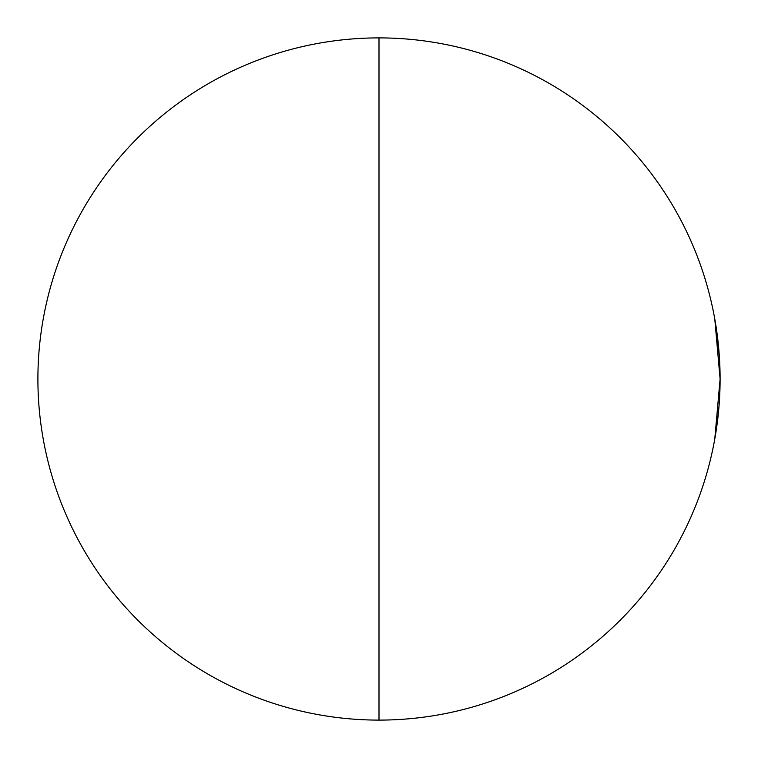 <?xml version="1.0" encoding="UTF-8"?>
<svg xmlns="http://www.w3.org/2000/svg" width="758" height="758" viewBox="0 0 758 758"><rect width="100%" height="100%" fill="white"/><g stroke="black" fill="none" stroke-linecap="round" stroke-linejoin="round"><path stroke-width="1.14" d="M379 720.1A341.1 341.1 0 0 0 720.1 379A341.1 341.1 0 0 0 379 37.9L379 720.1A341.1 341.1 0 0 1 37.9 379A341.1 341.1 0 0 1 379 37.9L379 720.1A341.1 341.1 0 0 0 720.1 379A341.1 341.1 0 0 0 379 37.9A341.1 341.1 0 0 0 37.9 379A341.1 341.1 0 0 0 379 720.1M720.1 378.545L719.295 355.54L720.1 378.545M714.794 319.09L720.1 379.019L714.794 438.91L720.1 379.019L714.794 319.09M715.609 323.837L719.323 356.052L715.609 323.837M719.067 405.473L717.456 421.353L719.067 405.473M720.1 378.668L719.285 355.502L720.1 378.403"/></g></svg>
